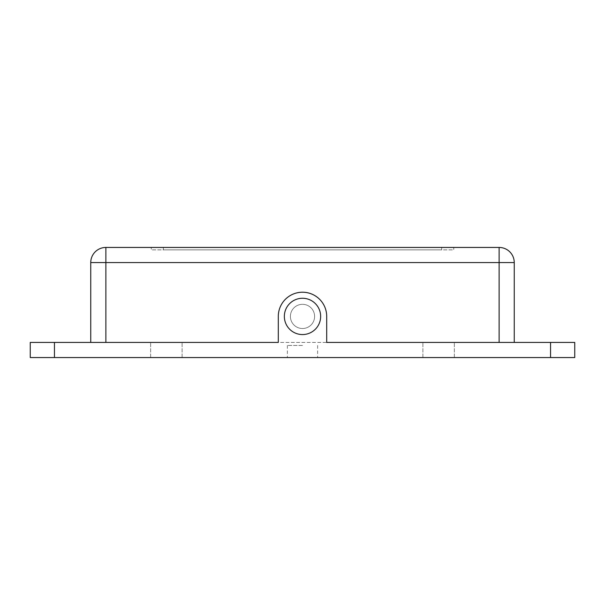 <?xml version="1.0" encoding="UTF-8"?>
<svg xmlns="http://www.w3.org/2000/svg" width="605" height="605" viewBox="0 0 605 605"><rect width="100%" height="100%" fill="white"/><g stroke="black" fill="none" stroke-linecap="round" stroke-linejoin="round"><path stroke-width="0.45" stroke-dasharray="3.02 2.27" d="M302.5 357.555L287.375 357.555L302.5 357.555M302.5 345.455L287.375 345.455L302.5 345.455M314.6 316.415A12.1 12.1 0 0 0 302.5 304.315A12.1 12.1 0 0 0 290.4 316.415A12.1 12.1 0 0 0 302.5 328.515A12.1 12.1 0 0 0 314.6 316.415A12.1 12.1 0 0 0 302.5 304.315A12.1 12.1 0 0 0 290.4 316.415A12.1 12.1 0 0 0 302.5 328.515A12.1 12.1 0 0 0 314.6 316.415M166.375 342.43L150.645 342.43L166.375 342.43M166.375 357.555L150.645 357.555L166.375 357.555M438.625 342.43L422.895 342.43L438.625 342.43M438.625 357.555L422.895 357.555L438.625 357.555M105.875 342.43L278.3 342.43L278.3 316.415A24.2 24.2 0 0 1 302.5 292.215A24.2 24.2 0 0 1 326.7 316.415L326.7 342.43L499.125 342.43L90.75 342.43L105.875 342.43L105.875 262.57L499.125 262.57L499.125 342.43L514.25 342.43L499.125 342.43M574.75 342.43L30.25 342.43M574.75 357.555L30.25 357.555M514.25 262.57A15.125 15.125 0 0 0 499.125 247.445L499.125 262.57L514.25 262.57L514.25 342.43M499.125 247.445L105.875 247.445A15.125 15.125 0 0 0 90.75 262.57L90.75 342.43M453.75 247.445L151.25 247.445L453.75 247.445L453.75 249.865L151.25 249.865L151.25 247.445L151.25 249.865L453.75 249.865L453.75 247.445M163.35 249.865L441.65 249.865L163.35 249.865L163.35 247.445L441.65 247.445L163.35 247.445L163.35 249.865M441.65 249.865L441.65 247.445L441.65 249.865M284.35 316.415A18.15 18.15 0 0 0 302.5 334.565A18.15 18.15 0 0 0 320.65 316.415A18.15 18.15 0 0 0 302.5 298.265A18.15 18.15 0 0 0 284.35 316.415M54.45 357.555L54.45 342.43M550.55 357.555L550.55 342.43M90.75 262.57L105.875 262.57L105.875 247.445M287.375 345.455L287.375 357.555M150.645 357.555L150.645 342.43L150.645 357.555M422.895 357.555L422.895 342.43L422.895 357.555M182.105 357.555L182.105 342.43L182.105 357.555M454.355 357.555L454.355 342.43L454.355 357.555M317.625 345.455L317.625 357.555"/><path stroke-width="0.91" d="M574.75 357.555L30.25 357.555L30.25 342.43L278.3 342.43L278.3 316.415A24.2 24.2 0 0 1 302.5 292.215A24.2 24.2 0 0 1 326.7 316.415L326.7 342.43L574.75 342.43L574.75 357.555L574.75 342.43M30.25 357.555L30.25 342.43M514.25 342.43L514.25 262.57L105.875 262.57L105.875 247.445A15.125 15.125 0 0 0 90.75 262.57L90.75 342.43M105.875 342.43L105.875 262.57L90.75 262.57A15.125 15.125 0 0 1 105.875 247.445L499.125 247.445A15.125 15.125 0 0 1 514.25 262.57A15.125 15.125 0 0 0 499.125 247.445L499.125 342.43M284.35 316.415A18.15 18.15 0 0 0 302.5 334.565A18.15 18.15 0 0 0 320.65 316.415A18.15 18.15 0 0 0 302.5 298.265A18.15 18.15 0 0 0 284.35 316.415M54.45 357.555L54.45 342.43M550.55 357.555L550.55 342.43"/></g></svg>
